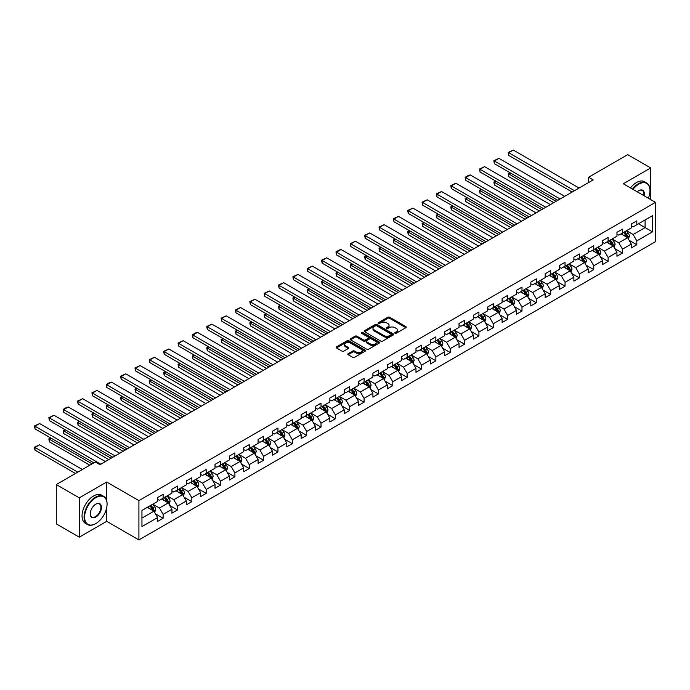 <?xml version="1.0" encoding="UTF-8"?>
<svg xmlns="http://www.w3.org/2000/svg" width="690" height="690" viewBox="0 0 690 690"><rect width="100%" height="100%" fill="white"/><g stroke="black" fill="none" stroke-linecap="round" stroke-linejoin="round"><path stroke-width="1.03" d="M395.025 333.227A0.897 0.517 0 0 0 396.284 333.227L405.884 327.69A1.276 0.742 0 0 0 406.255 327.163A1.276 0.742 0 0 0 405.884 326.646L389.626 317.253A1.276 0.742 0 0 0 387.823 317.253L378.224 322.799A0.897 0.517 0 0 0 379.491 323.524L380.733 322.808A4.088 2.363 0 0 1 386.512 322.808L387.866 323.593A4.088 2.363 0 0 1 389.065 325.257A4.088 2.363 0 0 1 387.866 326.931L386.624 327.647A0.897 0.517 0 0 0 387.892 328.38L389.134 327.664A4.088 2.363 0 0 1 394.913 327.664L396.267 328.44A4.088 2.363 0 0 1 397.466 330.113A4.088 2.363 0 0 1 396.267 331.778L395.025 332.494A0.897 0.517 0 0 0 395.025 333.227L395.025 332.494M348.165 353.651A1.276 0.742 0 0 0 347.795 354.177A1.276 0.742 0 0 0 348.165 354.695L352.728 357.334A1.276 0.742 0 0 0 354.539 357.334L365.191 351.176A1.276 0.742 0 0 0 365.571 350.658A1.276 0.742 0 0 0 365.191 350.132L348.933 340.748A1.276 0.742 0 0 0 347.13 340.748L336.47 346.906A1.276 0.742 0 0 0 336.099 347.424A1.276 0.742 0 0 0 336.47 347.941L341.981 351.124A1.276 0.742 0 0 0 343.793 351.124L348.346 348.493A1.276 0.742 0 0 0 348.726 347.967A1.276 0.742 0 0 0 348.346 347.45L345.621 345.871A3.416 1.975 0 0 1 344.62 344.474A3.416 1.975 0 0 1 346.725 342.654A3.416 1.975 0 0 1 350.451 343.085L361.155 349.261A3.416 1.975 0 0 1 362.155 350.658A3.416 1.975 0 0 1 360.042 352.478A3.416 1.975 0 0 1 356.325 352.055L354.539 351.02A1.276 0.742 0 0 0 352.728 351.02L348.165 353.651L348.165 354.695M106.709 482.017L79.281 497.852L56.278 484.57L56.278 523.883L79.281 537.165L106.709 521.33L138.914 539.925L138.914 500.612L106.709 482.017L106.709 500.681M650.713 199.6L650.713 167.937L623.294 183.764L655.5 202.36L138.914 500.612M650.713 167.937L627.71 154.655L588.605 177.235L588.605 182.548M56.278 484.57L95.384 461.99L99.99 464.646L593.202 179.892L588.605 177.235M380.82 341.11A1.276 0.742 0 0 0 382.631 341.11L393.283 334.961A1.276 0.742 0 0 0 393.662 334.443A1.276 0.742 0 0 0 393.283 333.917L377.025 324.533A1.276 0.742 0 0 0 375.222 324.533L364.562 330.683A1.276 0.742 0 0 0 364.191 331.209A1.276 0.742 0 0 0 364.562 331.726L380.82 341.11M361.802 333.417A0.897 0.517 0 0 1 362.707 333.546L379.224 343.077L368.581 349.226A1.276 0.742 0 0 1 366.778 349.226L350.52 339.834L355.083 337.22L355.083 336.159L350.52 338.79A1.276 0.742 0 0 0 350.14 339.316A1.276 0.742 0 0 0 350.52 339.834L350.52 338.79M355.083 337.22A1.276 0.742 0 0 1 356.885 337.22L356.885 336.159A1.276 0.742 0 0 0 355.083 336.159M356.885 336.159L363.475 339.963A1.276 0.742 0 0 0 365.286 339.963L368.313 338.221A1.276 0.742 0 0 0 368.684 337.695A1.276 0.742 0 0 0 368.313 337.177L361.448 333.21A0.897 0.517 0 0 1 362.707 332.485L379.241 342.024A1.276 0.742 0 0 1 379.612 342.551A1.276 0.742 0 0 1 379.241 343.068L379.241 342.024M138.914 539.925L655.5 241.673L655.5 202.36M155.431 513.817L163.116 518.25L163.116 514.369L171.948 509.272L171.948 513.153L177.468 509.962L177.468 506.081L186.3 500.983L186.3 504.864L191.82 501.673L191.82 497.792L200.661 492.695L200.661 496.576L206.181 493.385L206.181 489.512L215.013 484.406L215.013 488.287L220.533 485.096L220.533 481.223L229.365 476.117L229.365 479.999L234.885 476.807L234.885 472.935L243.717 467.829L243.717 471.71L249.245 468.527L249.245 464.646L258.077 459.549L258.077 463.421L263.597 460.239L263.597 456.357L272.429 451.26L272.429 455.133L277.949 451.95L277.949 448.069L286.781 442.971L286.781 446.844L292.31 443.661L292.31 439.78L301.142 434.683L301.142 438.564L306.662 435.373L306.662 431.491L315.494 426.394L315.494 430.275L321.014 427.084L321.014 423.203L329.846 418.106L329.846 421.987L335.375 418.796L335.375 414.923L344.207 409.817L344.207 413.698L349.727 410.507L349.727 406.634L358.559 401.528L358.559 405.41L364.079 402.218L364.079 398.346L372.911 393.24L372.911 397.121L378.43 393.938L378.43 390.057L387.271 384.96L387.271 388.832L392.791 385.65L392.791 381.768L401.623 376.671L401.623 380.544L407.143 377.361L407.143 373.48L415.975 368.382L415.975 372.255L421.495 369.072L421.495 365.191L430.336 360.094L430.336 363.975L435.856 360.784L435.856 356.903L444.688 351.805L444.688 355.686L450.208 352.495L450.208 348.614L459.04 343.517L459.04 347.398L464.56 344.207L464.56 340.334L473.4 335.228L473.4 339.109L478.92 335.918L478.92 332.045L487.752 326.939L487.752 330.821L493.272 327.629L493.272 323.757L502.104 318.651L502.104 322.532L507.624 319.349L507.624 315.468L516.465 310.371L516.465 314.243L521.985 311.061L521.985 307.179L530.817 302.082L530.817 305.955L536.337 302.772L536.337 298.891L545.169 293.793L545.169 297.666L550.689 294.483L550.689 290.602L559.53 285.505L559.53 289.386L565.05 286.195L565.05 282.314L573.882 277.216L573.882 281.097L579.402 277.906L579.402 274.025L588.234 268.928L588.234 272.809L593.754 269.618L593.754 265.745L602.586 260.639L602.586 264.52L608.114 261.329L608.114 257.456L616.946 252.35L616.946 256.231L622.466 253.04L622.466 249.168L631.298 244.07L631.298 247.943L636.818 244.76L636.818 240.879L652.464 231.849L652.464 215.694L645.098 219.946L645.098 227.597L652.464 231.849M163.116 518.25L157.596 521.433L157.596 517.56L141.95 526.591L141.95 510.436L157.596 501.406L157.596 497.533L163.116 494.342L163.116 498.223L171.948 493.117L171.948 489.245L177.468 486.053L177.468 489.935L186.3 484.829L186.3 480.956L191.82 477.765L191.82 481.646L200.661 476.548L200.661 472.667L206.181 469.476L206.181 473.357L215.013 468.26L215.013 464.379L220.533 461.187L220.533 465.069L229.365 459.971L229.365 456.09L234.885 452.907L234.885 456.78L243.717 451.683L243.717 447.801L249.245 444.619L249.245 448.491L258.077 443.394L258.077 439.513L263.597 436.33L263.597 440.203L272.429 435.105L272.429 431.233L277.949 428.041L277.949 431.923L286.781 426.817L286.781 422.944L292.31 419.753L292.31 423.634L301.142 418.528L301.142 414.656L306.662 411.464L306.662 415.346L315.494 410.24L315.494 406.367L321.014 403.176L321.014 407.057L329.846 401.96L329.846 398.078L335.375 394.887L335.375 398.768L344.207 393.671L344.207 389.79L349.727 386.607L349.727 390.48L358.559 385.382L358.559 381.501L364.079 378.318L364.079 382.191L372.911 377.094L372.911 373.212L378.43 370.03L378.43 373.902L387.271 368.805L387.271 364.924L392.791 361.741L392.791 365.614L401.623 360.516L401.623 356.644L407.143 353.453L407.143 357.334L415.975 352.228L415.975 348.355L421.495 345.164L421.495 349.045L430.336 343.939L430.336 340.067L435.856 336.875L435.856 340.757L444.688 335.659L444.688 331.778L450.208 328.587L450.208 332.468L459.04 327.37L459.04 323.489L464.56 320.298L464.56 324.179L473.4 319.082L473.4 315.201L478.92 312.018L478.92 315.891L487.752 310.793L487.752 306.912L493.272 303.729L493.272 307.602L502.104 302.505L502.104 298.623L507.624 295.441L507.624 299.313L516.465 294.216L516.465 290.335L521.985 287.152L521.985 291.033L530.817 285.927L530.817 282.055L536.337 278.863L536.337 282.745L545.169 277.639L545.169 273.766L550.689 270.575L550.689 274.456L559.53 269.35L559.53 265.478L565.05 262.286L565.05 266.168L573.882 261.07L573.882 257.189L579.402 253.998L579.402 257.879L588.234 252.781L588.234 248.9L593.754 245.709L593.754 249.59L602.586 244.493L602.586 240.612L608.114 237.429L608.114 241.302L616.946 236.204L616.946 232.323L622.466 229.14L622.466 233.013L631.298 227.916L631.298 224.034L636.818 220.852L636.818 224.724L652.464 215.694M161.641 499.068L168.265 502.898L159.433 507.995L152.809 504.174M157.596 499.284L159.433 500.345L163.116 498.223M159.433 507.995L163.116 514.369M168.265 502.898L171.948 509.272M175.993 490.78L182.617 494.609L173.785 499.707L167.161 495.886M171.948 490.995L173.785 492.056L177.468 489.935M173.785 499.707L177.468 506.081M182.617 494.609L186.3 500.983M190.354 482.491L196.978 486.321L188.146 491.418L181.513 487.597M186.3 482.707L188.146 483.768L191.82 481.646M188.146 491.418L191.82 497.792M196.978 486.321L200.661 492.695M204.706 474.211L211.33 478.032L202.498 483.129L195.874 479.309M200.661 474.418L202.498 475.479L206.181 473.357M202.498 483.129L206.181 489.512M211.33 478.032L215.013 484.406M219.058 465.923L225.682 469.743L216.85 474.849L210.226 471.02M215.013 466.13L216.85 467.199L220.533 465.069M216.85 474.849L220.533 481.223M225.682 469.743L229.365 476.117M233.418 457.634L240.042 461.455L231.21 466.561L224.578 462.731M229.365 457.841L231.21 458.91L234.885 456.78M231.21 466.561L234.885 472.935M240.042 461.455L243.717 467.829M247.77 449.345L254.394 453.166L245.562 458.272L238.938 454.443M243.717 449.561L245.562 450.622L249.245 448.491M245.562 458.272L249.245 464.646M254.394 453.166L258.077 459.549M262.122 441.057L268.746 444.886L259.914 449.984L253.29 446.154M258.077 441.272L259.914 442.333L263.597 440.203M259.914 449.984L263.597 456.357M268.746 444.886L272.429 451.26M276.483 432.768L283.107 436.598L274.266 441.695L267.642 437.865M272.429 432.984L274.266 434.045L277.949 431.923M274.266 441.695L277.949 448.069M283.107 436.598L286.781 442.971M290.835 424.479L297.459 428.309L288.627 433.406L282.003 429.585M286.781 424.695L288.627 425.756L292.31 423.634M288.627 433.406L292.31 439.78M297.459 428.309L301.142 434.683M305.187 416.191L311.811 420.02L302.979 425.118L296.355 421.297M301.142 416.406L302.979 417.467L306.662 415.346M302.979 425.118L306.662 431.491M311.811 420.02L315.494 426.394M319.539 407.902L326.172 411.732L317.331 416.829L310.707 413.008M315.494 408.118L317.331 409.179L321.014 407.057M317.331 416.829L321.014 423.203M326.172 411.732L329.846 418.106M333.9 399.622L340.524 403.443L331.692 408.54L325.068 404.72M329.846 399.829L331.692 400.89L335.375 398.768M331.692 408.54L335.375 414.923M340.524 403.443L344.207 409.817M348.252 391.334L354.876 395.154L346.044 400.26L339.42 396.431M344.207 391.541L346.044 392.61L349.727 390.48M346.044 400.26L349.727 406.634M354.876 395.154L358.559 401.528M362.604 383.045L369.236 386.866L360.396 391.972L353.772 388.142M358.559 383.252L360.396 384.321L364.079 382.191M360.396 391.972L364.079 398.346M369.236 386.866L372.911 393.24M376.964 374.756L383.588 378.577L374.756 383.683L368.132 379.854M372.911 374.972L374.756 376.033L378.43 373.902M374.756 383.683L378.43 390.057M383.588 378.577L387.271 384.96M391.316 366.468L397.94 370.297L389.108 375.395L382.484 371.565M387.271 366.683L389.108 367.744L392.791 365.614M389.108 375.395L392.791 381.768M397.94 370.297L401.623 376.671M405.668 358.179L412.301 362.009L403.46 367.106L396.836 363.276M401.623 358.395L403.46 359.456L407.143 357.334M403.46 367.106L407.143 373.48M412.301 362.009L415.975 368.382M420.029 349.89L426.653 353.72L417.821 358.817L411.197 354.996M415.975 350.106L417.821 351.167L421.495 349.045M417.821 358.817L421.495 365.191M426.653 353.72L430.336 360.094M434.381 341.602L441.005 345.431L432.173 350.529L425.549 346.708M430.336 341.817L432.173 342.878L435.856 340.757M432.173 350.529L435.856 356.903M441.005 345.431L444.688 351.805M448.733 333.322L455.366 337.143L446.525 342.24L439.901 338.419M444.688 333.529L446.525 334.59L450.208 332.468M446.525 342.24L450.208 348.614M455.366 337.143L459.04 343.517M463.094 325.033L469.718 328.854L460.886 333.951L454.253 330.13M459.04 325.24L460.886 326.301L464.56 324.179M460.886 333.951L464.56 340.334M469.718 328.854L473.4 335.228M477.445 316.745L484.07 320.565L475.238 325.671L468.614 321.842M473.4 316.952L475.238 318.021L478.92 315.891M475.238 325.671L478.92 332.045M484.07 320.565L487.752 326.939M491.798 308.456L498.422 312.277L489.589 317.383L482.966 313.553M487.752 308.663L489.589 309.732L493.272 307.602M489.589 317.383L493.272 323.757M498.422 312.277L502.104 318.651M506.158 300.167L512.782 303.988L503.95 309.094L497.318 305.265M502.104 300.383L503.95 301.444L507.624 299.313M503.95 309.094L507.624 315.468M512.782 303.988L516.465 310.371M520.51 291.879L527.134 295.708L518.302 300.805L511.678 296.976M516.465 292.094L518.302 293.155L521.985 291.033M518.302 300.805L521.985 307.179M527.134 295.708L530.817 302.082M534.862 283.59L541.486 287.42L532.654 292.517L526.03 288.696M530.817 283.806L532.654 284.866L536.337 282.745M532.654 292.517L536.337 298.891M541.486 287.42L545.169 293.793M549.223 275.301L555.847 279.131L547.015 284.228L540.382 280.407M545.169 275.517L547.015 276.578L550.689 274.456M547.015 284.228L550.689 290.602M555.847 279.131L559.53 285.505M563.575 267.013L570.199 270.842L561.367 275.94L554.743 272.119M559.53 267.228L561.367 268.289L565.05 266.168M561.367 275.94L565.05 282.314M570.199 270.842L573.882 277.216M577.927 258.733L584.551 262.554L575.719 267.651L569.095 263.83M573.882 258.94L575.719 260.001L579.402 257.879M575.719 267.651L579.402 274.025M584.551 262.554L588.234 268.928M592.287 250.444L598.911 254.265L590.079 259.362L583.447 255.541M588.234 250.651L590.079 251.712L593.754 249.59M590.079 259.362L593.754 265.745M598.911 254.265L602.586 260.639M606.639 242.156L613.263 245.976L604.431 251.082L597.807 247.253M602.586 242.363L604.431 243.432L608.114 241.302M604.431 251.082L608.114 257.456M613.263 245.976L616.946 252.35M620.991 233.867L627.615 237.688L618.783 242.794L612.159 238.964M616.946 234.082L618.783 235.143L622.466 233.013M618.783 242.794L622.466 249.168M627.615 237.688L631.298 244.07M638.474 223.776L645.098 227.597L633.144 234.505L626.511 230.676M631.298 225.794L633.144 226.855L636.818 224.724M633.144 234.505L636.818 240.879M79.281 497.852L79.281 537.165M141.95 518.087L153.913 511.186L147.289 507.357M153.913 511.186L157.596 517.56M629.133 240.318L636.818 244.76M614.781 248.607L622.466 253.04M600.429 256.896L608.114 261.329M586.069 265.184L593.754 269.618M571.717 273.473L579.402 277.906M557.365 281.762L565.05 286.195M543.004 290.05L550.689 294.483M528.652 298.33L536.337 302.772M514.3 306.619L521.985 311.061M499.948 314.907L507.624 319.349M485.588 323.196L493.272 327.629M471.236 331.485L478.92 335.918M456.884 339.773L464.56 344.207M442.523 348.062L450.208 352.495M428.171 356.351L435.856 360.784M413.819 364.639L421.495 369.072M399.458 372.919L407.143 377.361M385.106 381.208L392.791 385.65M370.754 389.496L378.43 393.938M356.394 397.785L364.079 402.218M342.042 406.074L349.727 410.507M327.69 414.362L335.375 418.796M313.329 422.651L321.014 427.084M298.977 430.94L306.662 435.373M284.625 439.228L292.31 443.661M270.264 447.508L277.949 451.95M255.912 455.797L263.597 460.239M241.56 464.085L249.245 468.527M227.2 472.374L234.885 476.807M212.848 480.663L220.533 485.096M198.496 488.951L206.181 493.385M184.135 497.24L191.82 501.673M169.783 505.529L177.468 509.962M106.709 521.33L106.709 507.624M395.379 333.356L396.267 332.839A4.088 2.363 0 0 0 397.466 331.174L397.466 330.113M389.065 325.257L389.065 326.327A4.088 2.363 0 0 1 387.866 327.991L386.978 328.5M405.867 327.698L389.626 318.323A1.276 0.742 0 0 0 387.823 318.323L378.577 323.653M393.265 334.969L377.025 325.594A1.276 0.742 0 0 0 375.222 325.594L364.579 331.735L364.562 330.683M391.023 334.805A0.897 0.517 0 0 0 391.023 334.072L376.757 325.835A0.897 0.517 0 0 0 375.489 325.835L374.178 326.594A4.088 2.363 0 0 0 372.988 328.259A4.088 2.363 0 0 0 374.178 329.932L383.933 335.564A4.088 2.363 0 0 0 389.721 335.564L391.023 334.805L391.023 335.866A0.897 0.517 0 0 0 391.29 335.504L391.29 334.443M372.988 328.259L372.988 329.32A4.088 2.363 0 0 0 374.178 330.993L374.178 329.932M391.023 335.866L389.721 336.625A4.088 2.363 0 0 1 383.933 336.625L374.178 330.993M356.885 337.22L363.475 341.032A1.276 0.742 0 0 0 365.286 341.032L368.313 339.282A1.276 0.742 0 0 0 368.684 338.764L368.684 337.695M370.323 343.913A3.416 1.975 0 0 0 374.04 344.345A3.416 1.975 0 0 0 376.154 342.525A3.416 1.975 0 0 0 375.153 341.127L371.384 338.945A1.276 0.742 0 0 0 369.573 338.945L366.554 340.696A1.276 0.742 0 0 0 366.174 341.214A1.276 0.742 0 0 0 366.554 341.74L370.323 343.913L370.323 344.983A3.416 1.975 0 0 0 374.04 345.405A3.416 1.975 0 0 0 376.154 343.586L376.154 342.525M366.174 341.214L366.174 342.283A1.276 0.742 0 0 0 366.554 342.801L366.554 341.74M370.323 344.983L366.554 342.801M362.155 350.658L362.155 351.719A3.416 1.975 0 0 1 360.042 353.539A3.416 1.975 0 0 1 356.325 353.116L354.539 352.081A1.276 0.742 0 0 0 352.728 352.081L348.183 354.712M344.62 344.474L344.62 345.543A3.416 1.975 0 0 0 345.621 346.932L345.621 345.871M348.329 348.502L345.621 346.932M365.191 350.132L365.191 351.176L348.933 341.809A1.276 0.742 0 0 0 347.13 341.809L336.487 347.958M628.349 238.947L629.444 236.196A3.45 1.992 -120 0 0 628.34 233.255L626.442 230.719M623.13 235.1L621.837 233.375M556.071 201.325L508.711 173.984L508.711 176.64L553.777 202.653M623.587 232.366L625.485 234.902A3.45 1.992 60 0 1 626.477 236.981L627.581 236.342A3.45 1.992 -120 0 0 626.589 234.264L624.692 231.728M623.829 232.228L625.934 235.04A1.76 1.018 60 0 1 626.253 235.575L627.581 236.342M510.462 172.974L508.711 173.984L508.211 173.69L509.953 172.681M508.711 176.64L508.211 173.69M574.477 190.699L508.711 152.732L508.711 155.388L572.174 192.027M579.082 188.042L513.317 150.075L508.711 152.732L508.211 152.438L513.317 150.075M508.711 155.388L508.211 152.438M648.384 198.254A15.879 9.168 120 0 0 649.98 190.673A15.879 9.168 120 0 0 638.75 184.196A15.879 9.168 120 0 0 632.989 189.362M632.506 189.086A16.267 9.393 -60 0 1 638.474 183.713A16.267 9.393 -60 0 1 646.608 182.91A16.267 9.393 -60 0 1 649.98 190.354A16.267 9.393 -60 0 1 649.98 190.518M637.215 191.803A7.935 4.58 -60 0 1 638.75 190.673L638.75 190.673A7.935 4.58 -60 0 1 644.15 195.813M630.488 187.922A16.267 9.393 -60 0 1 636.456 182.548A16.267 9.393 -60 0 1 644.589 181.737L646.608 182.91M643.649 195.52A7.547 4.356 120 0 0 642.252 190.457A7.547 4.356 120 0 0 638.612 190.759M95.574 523.719L95.85 523.563A15.879 9.168 120 0 0 107.071 504.114A15.879 9.168 120 0 0 95.85 497.637A15.879 9.168 120 0 0 84.62 517.077A15.879 9.168 120 0 0 95.85 523.563L95.574 523.719A16.267 9.393 -60 0 1 87.44 524.529A16.267 9.393 -60 0 1 84.948 511.488A16.267 9.393 -60 0 1 95.574 497.154A16.267 9.393 -60 0 1 103.707 496.352A16.267 9.393 -60 0 1 107.071 503.795A16.267 9.393 -60 0 1 107.071 503.959M95.85 517.077A7.935 4.58 -60 0 1 90.235 513.843A7.935 4.58 -60 0 1 95.85 504.114L95.85 504.114A7.935 4.58 -60 0 1 101.465 507.357A7.935 4.58 -60 0 1 95.85 517.077M90.235 513.679A7.547 4.356 120 0 0 91.796 516.974A7.547 4.356 120 0 0 95.574 516.603A7.547 4.356 120 0 0 100.507 509.953A7.547 4.356 120 0 0 99.343 503.907A7.547 4.356 120 0 0 95.712 504.2M87.44 524.529L85.413 523.356A16.267 9.393 -60 0 1 82.921 510.324A16.267 9.393 -60 0 1 93.547 495.989A16.267 9.393 -60 0 1 101.68 495.187L103.707 496.352M613.988 247.236L615.083 244.484A3.45 1.992 -120 0 0 613.988 241.543L612.082 239.007M608.778 243.389L607.485 241.664M541.719 209.613L494.359 182.272L494.359 184.929L539.416 210.942M609.236 240.655L611.133 243.19A3.45 1.992 60 0 1 612.116 245.261L613.22 244.631A3.45 1.992 -120 0 0 612.237 242.552L610.34 240.016M609.477 240.517L611.582 243.329A1.76 1.018 60 0 1 611.901 243.863L613.22 244.631M496.11 181.263L494.359 182.272L493.85 181.979L495.601 180.97M494.359 184.929L493.85 181.979M599.636 255.524L600.731 252.764A3.45 1.992 -120 0 0 599.627 249.832L597.73 247.296M594.418 251.678L593.133 249.953M527.367 217.902L480.007 190.561L480.007 193.217L525.064 219.23M594.875 248.943L596.781 251.479A3.45 1.992 60 0 1 597.764 253.549L598.868 252.911A3.45 1.992 -120 0 0 597.885 250.841L595.979 248.305M595.116 248.805L597.23 251.617A1.76 1.018 60 0 1 597.549 252.152L598.868 252.911M481.749 189.552L480.007 190.561L479.498 190.268L481.249 189.258M480.007 193.217L479.498 190.268M560.125 198.987L494.359 161.02L494.359 163.677L557.822 200.316M564.722 196.331L498.956 158.364L494.359 161.02L493.85 160.727L498.956 158.364M494.359 163.677L493.85 160.727M545.773 207.276L480.007 169.309L480.007 171.965L543.47 208.604M550.37 204.62L484.604 166.652L480.007 169.309L479.498 169.016L484.604 166.652M480.007 171.965L479.498 169.016M585.284 263.813L586.379 261.053A3.45 1.992 -120 0 0 585.275 258.12L583.378 255.585M580.066 259.966L578.772 258.241M513.006 226.191L465.647 198.849L465.647 201.506L510.712 227.519M580.523 257.232L582.42 259.768A3.45 1.992 60 0 1 583.412 261.838L584.516 261.2A3.45 1.992 -120 0 0 583.524 259.13L581.627 256.594M580.764 257.094L582.869 259.906A1.76 1.018 60 0 1 583.188 260.44L584.516 261.2M467.397 197.832L465.647 198.849L465.146 198.556L466.889 197.547M465.647 201.506L465.146 198.556M570.923 272.102L572.019 269.341A3.45 1.992 -120 0 0 570.923 266.409L569.017 263.873M565.714 268.246L564.42 266.53M498.654 234.479L451.295 207.129L451.295 209.786L496.352 235.808M566.171 265.521L568.068 268.056A3.45 1.992 60 0 1 569.052 270.126L570.156 269.488A3.45 1.992 -120 0 0 569.172 267.418L567.275 264.882M566.412 265.383L568.517 268.194A1.76 1.018 60 0 1 568.836 268.729L570.156 269.488M453.045 206.12L450.786 206.845L452.536 205.827M451.295 209.786L450.786 206.845M556.571 280.39L557.667 277.63A3.45 1.992 -120 0 0 556.563 274.698L554.665 272.162M551.353 276.535L550.068 274.818M484.302 242.768L436.943 215.418L436.943 218.075L482 244.096M551.81 273.809L553.716 276.345A3.45 1.992 60 0 1 554.7 278.415L555.804 277.777A3.45 1.992 -120 0 0 554.82 275.707L552.914 273.171M552.052 273.671L554.165 276.483A1.76 1.018 60 0 1 554.484 277.009L555.804 277.777M438.685 214.409L436.943 215.418L436.434 215.125L438.185 214.116M436.943 218.075L436.434 215.125M531.412 215.565L465.647 177.597L465.647 180.254L529.109 216.893M536.018 212.908L470.252 174.941L465.647 177.597L465.146 177.304L468.363 175.441L470.252 174.941M465.647 180.254L465.146 177.304M517.06 223.853L451.295 185.886L451.295 188.543L514.757 225.181M521.657 221.197L455.892 183.23L451.295 185.886L450.786 185.593L455.892 183.23M451.295 188.543L450.786 185.593M502.708 232.142L436.943 194.166L436.943 196.822L500.405 233.47M507.305 229.485L441.54 191.51L436.943 194.166L436.434 193.881L441.54 191.51M436.943 196.822L436.434 193.881M542.219 288.679L543.315 285.919A3.45 1.992 -120 0 0 542.211 282.986L540.313 280.451M537.001 284.823L535.707 283.107M469.942 251.048L422.582 223.707L422.582 226.363L467.648 252.376M537.458 282.098L539.356 284.625A3.45 1.992 60 0 1 540.348 286.704L541.452 286.065A3.45 1.992 -120 0 0 540.46 283.995L538.562 281.46M537.7 281.951L539.804 284.772A1.76 1.018 60 0 1 540.123 285.298L541.452 286.065M424.333 222.697L422.582 223.707L422.082 223.413L423.824 222.404M422.582 226.363L422.082 223.413M488.348 240.43L422.582 202.455L422.582 205.111L486.053 241.759M492.953 237.774L427.188 199.798L422.582 202.455L422.082 202.161L427.188 199.798M422.582 205.111L422.082 202.161M527.859 296.967L528.954 294.207A3.45 1.992 -120 0 0 527.859 291.266L525.961 288.731M522.649 293.112L521.355 291.387M455.59 259.337L408.23 231.995L408.23 234.652L453.287 260.665M523.106 290.378L525.004 292.914A3.45 1.992 60 0 1 525.987 294.992L527.091 294.354A3.45 1.992 -120 0 0 526.108 292.275L524.21 289.74M523.348 290.24L525.452 293.052A1.76 1.018 60 0 1 525.771 293.586L527.091 294.354M409.981 230.986L408.23 231.995L407.721 231.702L409.472 230.693M408.23 234.652L407.721 231.702M473.995 248.711L408.23 210.743L408.23 213.4L471.693 250.039M478.593 246.054L412.827 208.087L408.23 210.743L407.721 210.45L412.827 208.087M408.23 213.4L407.721 210.45M513.507 305.247L514.602 302.496A3.45 1.992 -120 0 0 513.498 299.555L511.601 297.019M508.289 301.401L507.003 299.676M441.238 267.625L393.878 240.284L393.878 242.94L438.935 268.953M508.746 298.666L510.652 301.202A3.45 1.992 60 0 1 511.635 303.281L512.739 302.643A3.45 1.992 -120 0 0 511.756 300.564L509.858 298.028M508.987 298.529L511.1 301.34A1.76 1.018 60 0 1 511.419 301.875L512.739 302.643M395.62 239.275L393.878 240.284L393.369 239.991L395.12 238.982M393.878 242.94L393.369 239.991M459.643 256.999L393.878 219.032L393.878 221.688L457.341 258.327M464.241 254.343L398.475 216.375L393.878 219.032L393.369 218.739L398.475 216.375M393.878 221.688L393.369 218.739M499.155 313.536L500.25 310.785A3.45 1.992 -120 0 0 499.146 307.844L497.249 305.308M493.936 309.689L492.643 307.964M426.886 275.914L379.517 248.572L379.517 251.229L424.583 277.242M494.394 306.955L496.291 309.491A3.45 1.992 60 0 1 497.283 311.57L498.387 310.931A3.45 1.992 -120 0 0 497.395 308.853L495.498 306.317M494.635 306.817L496.74 309.629A1.76 1.018 60 0 1 497.059 310.164L498.387 310.931M381.268 247.563L379.517 248.572L379.017 248.279L380.759 247.27M379.517 251.229L379.017 248.279M445.283 265.288L379.517 227.321L379.517 229.977L442.989 266.616M449.889 262.631L384.123 224.664L379.517 227.321L379.017 227.027L384.123 224.664M379.517 229.977L379.017 227.027M484.794 321.825L485.889 319.073A3.45 1.992 -120 0 0 484.794 316.132L482.897 313.596M479.584 317.978L478.291 316.253M412.525 284.202L365.165 256.861L365.165 259.518L410.222 285.531M480.042 315.244L481.939 317.78A3.45 1.992 60 0 1 482.922 319.849L484.035 319.22A3.45 1.992 -120 0 0 483.043 317.141L481.146 314.606M480.283 315.106L482.388 317.918A1.76 1.018 60 0 1 482.707 318.452L484.035 319.22M366.916 255.852L365.165 256.861L364.656 256.568L366.407 255.559M365.165 259.518L364.656 256.568M430.931 273.576L365.165 235.609L365.165 238.266L428.628 274.905M435.528 270.92L369.762 232.953L365.165 235.609L364.656 235.316L369.762 232.953M365.165 238.266L364.656 235.316M470.442 330.113L471.537 327.353A3.45 1.992 -120 0 0 470.433 324.421L468.536 321.885M465.224 326.267L463.939 324.541M398.173 292.491L350.813 265.15L350.813 267.806L395.87 293.819M465.69 323.532L467.587 326.068A3.45 1.992 60 0 1 468.57 328.138L469.674 327.5A3.45 1.992 -120 0 0 468.691 325.43L466.794 322.894M465.923 323.394L468.036 326.206A1.76 1.018 60 0 1 468.355 326.741L469.674 327.5M352.555 264.141L350.813 265.15L350.304 264.856L352.055 263.847M350.813 267.806L350.304 264.856M416.579 281.865L350.813 243.898L350.813 246.554L414.276 283.193M421.176 279.209L355.41 241.241L350.813 243.898L350.304 243.605L355.41 241.241M350.813 246.554L350.304 243.605M456.09 338.402L457.185 335.642A3.45 1.992 -120 0 0 456.081 332.709L454.184 330.174M450.872 334.555L449.578 332.83M383.821 300.78L336.453 273.438L336.453 276.086L381.518 302.108M451.329 331.821L453.227 334.357A3.45 1.992 60 0 1 454.218 336.427L455.322 335.788A3.45 1.992 -120 0 0 454.331 333.719L452.433 331.183M451.57 331.683L453.675 334.495A1.76 1.018 60 0 1 453.994 335.03L455.322 335.788M338.204 272.421L336.453 273.438L335.952 273.145L337.695 272.136M336.453 276.086L335.952 273.145M402.218 290.154L336.453 252.186L336.453 254.843L399.924 291.482M406.824 287.497L341.058 249.53L336.453 252.186L335.952 251.893L339.17 250.03L341.058 249.53M336.453 254.843L335.952 251.893M441.729 346.69L442.825 343.93A3.45 1.992 -120 0 0 441.729 340.998L439.832 338.462M436.52 342.835L435.226 341.119M369.461 309.068L322.101 281.718L322.101 284.375L367.166 310.397M436.977 340.11L438.875 342.645A3.45 1.992 60 0 1 439.866 344.715L440.97 344.077A3.45 1.992 -120 0 0 439.979 342.007L438.081 339.471M437.219 339.972L439.323 342.783A1.76 1.018 60 0 1 439.642 343.318L440.97 344.077M323.852 280.709L321.592 281.434L323.343 280.416M322.101 284.375L321.592 281.434M387.866 298.442L322.101 260.475L322.101 263.132L385.563 299.771M392.463 295.786L326.706 257.819L322.101 260.475L321.592 260.182L326.706 257.819M322.101 263.132L321.592 260.182M427.377 354.979L428.473 352.219A3.45 1.992 -120 0 0 427.369 349.287L425.471 346.751M422.159 351.124L420.874 349.407M355.109 317.357L307.749 290.007L307.749 292.663L352.806 318.685M422.625 348.398L424.523 350.934A3.45 1.992 60 0 1 425.506 353.004L426.61 352.366A3.45 1.992 -120 0 0 425.627 350.296L423.729 347.76M422.858 348.26L424.971 351.072A1.76 1.018 60 0 1 425.29 351.598L426.61 352.366M309.5 288.998L307.749 290.007L307.24 289.714L308.991 288.705M307.749 292.663L307.24 289.714M373.514 306.731L307.749 268.755L307.749 271.412L371.211 308.059M378.111 304.074L312.346 266.099L307.749 268.755L307.24 268.47L312.346 266.099M307.749 271.412L307.24 268.47M413.025 363.268L414.121 360.508A3.45 1.992 -120 0 0 413.017 357.567L411.119 355.04M407.807 359.412L406.522 357.696M340.757 325.637L293.388 298.296L293.388 300.952L338.454 326.965M408.264 356.678L410.162 359.214A3.45 1.992 60 0 1 411.154 361.293L412.258 360.654A3.45 1.992 -120 0 0 411.266 358.584L409.368 356.049M408.506 356.54L410.61 359.352A1.76 1.018 60 0 1 410.93 359.887L412.258 360.654M295.139 297.287L292.888 298.002L294.639 296.993M293.388 300.952L292.888 298.002M359.154 315.02L293.388 277.044L293.388 279.7L356.859 316.348M363.759 312.363L297.994 274.387L293.388 277.044L292.888 276.75L297.994 274.387M293.388 279.7L292.888 276.75M398.673 371.556L399.76 368.796A3.45 1.992 -120 0 0 398.665 365.855L396.767 363.32M393.455 367.701L392.162 365.976M326.396 333.926L279.036 306.584L279.036 309.241L324.102 335.254M393.912 364.967L395.81 367.503A3.45 1.992 60 0 1 396.802 369.581L397.906 368.943A3.45 1.992 -120 0 0 396.914 366.864L395.016 364.329M394.154 364.829L396.258 367.641A1.76 1.018 60 0 1 396.578 368.175L397.906 368.943M280.787 305.575L279.036 306.584L278.527 306.291L280.278 305.282M279.036 309.241L278.527 306.291M344.802 323.3L279.036 285.332L279.036 287.989L342.499 324.628M349.399 320.643L283.642 282.676L279.036 285.332L278.527 285.039L283.642 282.676M279.036 287.989L278.527 285.039M384.313 379.836L385.408 377.085A3.45 1.992 -120 0 0 384.313 374.144L382.407 371.608M379.095 375.99L377.81 374.265M312.044 342.214L264.684 314.873L264.684 317.529L309.741 343.542M379.56 373.255L381.458 375.791A3.45 1.992 60 0 1 382.441 377.87L383.545 377.232A3.45 1.992 -120 0 0 382.562 375.153L380.664 372.617M379.793 373.118L381.906 375.929A1.76 1.018 60 0 1 382.226 376.464L383.545 377.232M266.435 313.864L264.684 314.873L264.175 314.58L265.926 313.571M264.684 317.529L264.175 314.58M330.45 331.588L264.684 293.621L264.684 296.277L328.147 332.916M335.047 328.932L269.281 290.964L264.684 293.621L264.175 293.328L269.281 290.964M264.684 296.277L264.175 293.328M369.961 388.125L371.056 385.374A3.45 1.992 -120 0 0 369.952 382.433L368.055 379.897M364.743 384.278L363.457 382.553M297.692 350.503L250.323 323.162L250.323 325.818L295.389 351.831M365.2 381.544L367.097 384.08A3.45 1.992 60 0 1 368.089 386.159L369.193 385.52A3.45 1.992 -120 0 0 368.21 383.442L366.304 380.906M365.441 381.406L367.546 384.218A1.76 1.018 60 0 1 367.865 384.753L369.193 385.52M252.074 322.152L250.323 323.162L249.823 322.868L251.574 321.859M250.323 325.818L249.823 322.868M316.089 339.877L250.323 301.91L250.323 304.566L313.795 341.205M320.695 337.22L254.929 299.253L250.323 301.91L249.823 301.616L254.929 299.253M250.323 304.566L249.823 301.616M355.609 396.414L356.696 393.654A3.45 1.992 -120 0 0 355.6 390.721L353.703 388.185M350.391 392.567L349.097 390.842M283.331 358.791L235.971 331.45L235.971 334.107L281.037 360.12M350.848 389.833L352.745 392.369A3.45 1.992 60 0 1 353.737 394.439L354.841 393.809A3.45 1.992 -120 0 0 353.849 391.73L351.952 389.195M351.089 389.695L353.194 392.507A1.76 1.018 60 0 1 353.513 393.041L354.841 393.809M237.722 330.441L235.971 331.45L235.463 331.157L237.213 330.148M235.971 334.107L235.463 331.157M301.737 348.165L235.971 310.198L235.971 312.855L299.434 349.494M306.343 345.509L240.577 307.542L235.971 310.198L235.463 309.905L240.577 307.542M235.971 312.855L235.463 309.905M341.248 404.702L342.344 401.942A3.45 1.992 -120 0 0 341.248 399.01L339.342 396.474M336.039 400.856L334.745 399.131M268.979 367.08L221.619 339.739L221.619 342.395L266.676 368.408M336.496 398.121L338.393 400.657A3.45 1.992 60 0 1 339.377 402.727L340.481 402.089A3.45 1.992 -120 0 0 339.497 400.019L337.6 397.483M336.729 397.983L338.842 400.795A1.76 1.018 60 0 1 339.161 401.33L340.481 402.089M223.37 338.73L221.619 339.739L221.111 339.446L222.861 338.436M221.619 342.395L221.111 339.446M287.385 356.454L221.619 318.487L221.619 321.143L285.082 357.782M291.982 353.798L226.216 315.83L221.619 318.487L221.111 318.194L226.216 315.83M221.619 321.143L221.111 318.194M326.896 412.991L327.991 410.231A3.45 1.992 -120 0 0 326.887 407.298L324.99 404.763M321.678 409.144L320.393 407.419M254.627 375.369L207.267 348.019L207.267 350.675L252.324 376.697M322.135 406.41L324.041 408.946A3.45 1.992 60 0 1 325.024 411.016L326.129 410.378A3.45 1.992 -120 0 0 325.145 408.308L323.239 405.772M322.377 406.272L324.481 409.084A1.76 1.018 60 0 1 324.8 409.619L326.129 410.378M209.01 347.01L206.758 347.734L208.509 346.725M207.267 350.675L206.758 347.734M273.024 364.743L207.267 326.775L207.267 329.432L270.73 366.071M277.63 362.086L211.864 324.119L207.267 326.775L206.758 326.482L211.864 324.119M207.267 329.432L206.758 326.482M312.544 421.28L313.639 418.52A3.45 1.992 -120 0 0 312.536 415.587L310.638 413.051M307.326 417.424L306.032 415.708M240.267 383.657L192.907 356.307L192.907 358.964L237.972 384.986M307.783 414.699L309.681 417.234A3.45 1.992 60 0 1 310.673 419.304L311.777 418.666A3.45 1.992 -120 0 0 310.785 416.596L308.887 414.06M308.025 414.561L310.129 417.372A1.76 1.018 60 0 1 310.448 417.907L311.777 418.666M194.658 355.298L192.907 356.307L192.407 356.014L194.149 355.005M192.907 358.964L192.407 356.014M258.672 373.031L192.907 335.064L192.907 337.721L256.37 374.36M263.278 370.375L197.513 332.407L192.907 335.064L192.407 334.771L195.624 332.908L197.513 332.407M192.907 337.721L192.407 334.771M298.184 429.568L299.279 426.808A3.45 1.992 -120 0 0 298.184 423.876L296.277 421.34M292.974 425.713L291.68 423.996M225.915 391.946L178.555 364.596L178.555 367.253L223.612 393.274M293.431 422.987L295.329 425.523A3.45 1.992 60 0 1 296.312 427.593L297.416 426.955A3.45 1.992 -120 0 0 296.433 424.885L294.535 422.349M293.673 422.841L295.777 425.661A1.76 1.018 60 0 1 296.096 426.187L297.416 426.955M180.306 363.587L178.555 364.596L178.046 364.303L179.797 363.294M178.555 367.253L178.046 364.303M244.32 381.32L178.555 343.344L178.555 346.001L242.018 382.648M248.918 378.663L183.152 340.688L178.555 343.344L178.046 343.059L183.152 340.688M178.555 346.001L178.046 343.059M283.832 437.857L284.927 435.097A3.45 1.992 -120 0 0 283.823 432.156L281.925 429.629M278.613 434.001L277.328 432.276M211.563 400.226L164.203 372.885L164.203 375.541L209.26 401.554M279.071 431.267L280.977 433.803A3.45 1.992 60 0 1 281.96 435.882L283.064 435.243A3.45 1.992 -120 0 0 282.081 433.165L280.174 430.638M279.312 431.129L281.425 433.941A1.76 1.018 60 0 1 281.744 434.476L283.064 435.243M165.945 371.876L164.203 372.885L163.694 372.591L165.445 371.582M164.203 375.541L163.694 372.591M229.96 389.609L164.203 351.633L164.203 354.289L227.665 390.928M234.565 386.952L168.8 348.976L164.203 351.633L163.694 351.339L168.8 348.976M164.203 354.289L163.694 351.339M269.48 446.145L270.575 443.385A3.45 1.992 -120 0 0 269.471 440.444L267.573 437.909M264.261 442.29L262.968 440.565M197.202 408.514L149.842 381.173L149.842 383.83L194.908 409.843M264.719 439.556L266.616 442.092A3.45 1.992 60 0 1 267.608 444.17L268.712 443.532A3.45 1.992 -120 0 0 267.72 441.453L265.822 438.918M264.96 439.418L267.065 442.23A1.76 1.018 60 0 1 267.384 442.764L268.712 443.532M151.593 380.164L149.842 381.173L149.342 380.88L151.084 379.871M149.842 383.83L149.342 380.88M215.608 397.889L149.842 359.921L149.842 362.578L213.305 399.217M220.214 395.232L154.448 357.265L149.842 359.921L149.342 359.628L154.448 357.265M149.842 362.578L149.342 359.628M255.119 454.425L256.214 451.674A3.45 1.992 -120 0 0 255.119 448.733L253.213 446.197M249.909 450.579L248.616 448.854M182.85 416.803L135.49 389.462L135.49 392.118L180.547 418.131M250.367 447.845L252.264 450.38A3.45 1.992 60 0 1 253.247 452.459L254.351 451.821A3.45 1.992 -120 0 0 253.368 449.742L251.471 447.206M250.608 447.707L252.713 450.518A1.76 1.018 60 0 1 253.032 451.053L254.351 451.821M137.241 388.453L135.49 389.462L134.981 389.169L136.732 388.16M135.49 392.118L134.981 389.169M201.256 406.177L135.49 368.21L135.49 370.866L198.953 407.505M205.853 403.521L140.087 365.553L135.49 368.21L134.981 367.917L140.087 365.553M135.49 370.866L134.981 367.917M240.767 462.714L241.862 459.963A3.45 1.992 -120 0 0 240.758 457.022L238.861 454.486M235.549 458.867L234.264 457.142M168.498 425.092L121.138 397.751L121.138 400.407L166.195 426.42M236.006 456.133L237.912 458.669A3.45 1.992 60 0 1 238.895 460.748L239.999 460.109A3.45 1.992 -120 0 0 239.016 458.031L237.11 455.495M236.247 455.995L238.361 458.807A1.76 1.018 60 0 1 238.68 459.342L239.999 460.109M122.88 396.741L121.138 397.751L120.629 397.457L122.38 396.448M121.138 400.407L120.629 397.457M186.904 414.466L121.138 376.498L121.138 379.155L184.601 415.794M191.501 411.809L125.735 373.842L121.138 376.498L120.629 376.205L125.735 373.842M121.138 379.155L120.629 376.205M226.415 471.003L227.51 468.243A3.45 1.992 -120 0 0 226.406 465.31L224.509 462.774M221.197 467.156L219.903 465.431M154.137 433.38L106.778 406.039L106.778 408.696L151.843 434.709M221.654 464.422L223.551 466.957A3.45 1.992 60 0 1 224.543 469.027L225.647 468.398A3.45 1.992 -120 0 0 224.655 466.319L222.758 463.784M221.895 464.284L224 467.095A1.76 1.018 60 0 1 224.319 467.63L225.647 468.398M108.528 405.03L106.778 406.039L106.277 405.746L108.02 404.737M106.778 408.696L106.277 405.746M172.543 422.754L106.778 384.787L106.778 387.444L170.24 424.083M177.149 420.098L111.383 382.131L106.778 384.787L106.277 384.494L109.494 382.631L111.383 382.131M106.778 387.444L106.277 384.494M212.054 479.291L213.15 476.531A3.45 1.992 -120 0 0 212.054 473.599L210.148 471.063M206.845 475.445L205.551 473.72M139.785 441.669L92.425 414.328L92.425 416.984L137.483 442.997M207.302 472.71L209.199 475.246A3.45 1.992 60 0 1 210.183 477.316L211.287 476.678A3.45 1.992 -120 0 0 210.303 474.608L208.406 472.072M207.543 472.572L209.648 475.384A1.76 1.018 60 0 1 209.967 475.919L211.287 476.678M94.176 413.319L92.425 414.328L91.917 414.035L93.668 413.025M92.425 416.984L91.917 414.035M158.191 431.043L92.425 393.076L92.425 395.732L155.888 432.371M162.788 428.387L97.023 390.419L92.425 393.076L91.917 392.783L97.023 390.419M92.425 395.732L91.917 392.783M197.702 487.58L198.798 484.82A3.45 1.992 -120 0 0 197.694 481.887L195.796 479.352M192.484 483.725L191.199 482.008M125.433 449.958L78.073 422.608L78.073 425.264L123.13 451.286M192.941 480.999L194.847 483.535A3.45 1.992 60 0 1 195.831 485.605L196.935 484.966A3.45 1.992 -120 0 0 195.951 482.897L194.045 480.361M193.183 480.861L195.296 483.673A1.76 1.018 60 0 1 195.615 484.207L196.935 484.966M79.816 421.599L77.565 422.323L79.316 421.314M78.073 425.264L77.565 422.323M143.839 439.332L78.073 401.364L78.073 404.021L141.536 440.66M148.436 436.675L82.671 398.708L78.073 401.364L77.565 401.071L82.671 398.708M78.073 404.021L77.565 401.071M183.35 495.868L184.446 493.109A3.45 1.992 -120 0 0 183.342 490.176L181.444 487.64M178.132 492.013L176.838 490.297M111.073 458.246L63.713 430.896L63.713 433.553L108.779 459.575M178.589 489.288L180.487 491.823A3.45 1.992 60 0 1 181.479 493.893L182.583 493.255A3.45 1.992 -120 0 0 181.591 491.185L179.693 488.649M178.831 489.15L180.935 491.961A1.76 1.018 60 0 1 181.254 492.496L182.583 493.255M65.464 429.887L63.713 430.896L63.213 430.603L64.955 429.594M63.713 433.553L63.213 430.603M129.478 447.62L63.713 409.653L63.713 412.301L127.184 448.949M134.084 444.964L68.319 406.997L63.713 409.653L63.213 409.36L66.43 407.497L68.319 406.997M63.713 412.301L63.213 409.36M168.99 504.157L170.085 501.397A3.45 1.992 -120 0 0 168.99 498.465L167.092 495.929M163.78 500.302L162.486 498.585M92.124 463.878L49.361 439.185L49.361 441.841L89.821 465.207M164.237 497.576L166.135 500.103A3.45 1.992 60 0 1 167.118 502.182L168.222 501.544A3.45 1.992 -120 0 0 167.239 499.474L165.341 496.938M164.479 497.43L166.583 500.25A1.76 1.018 60 0 1 166.902 500.776L168.222 501.544M51.112 438.176L49.361 439.185L48.852 438.892L50.603 437.883M49.361 441.841L48.852 438.892M115.126 455.909L49.361 417.933L49.361 420.589L112.824 457.237M119.724 453.252L53.958 415.277L49.361 417.933L48.852 417.648L53.958 415.277M49.361 420.589L48.852 417.648M154.638 512.446L155.733 509.686A3.45 1.992 -120 0 0 154.629 506.745L152.732 504.209M77.763 472.158L35.009 447.474L39.606 444.817L82.369 469.502M149.42 508.59L148.134 506.865M35.009 450.13L34.5 448.241L34.5 447.18L35.009 447.474L35.009 450.13L75.469 473.487M149.877 505.856L151.783 508.392A3.45 1.992 60 0 1 152.766 510.471L153.87 509.832A3.45 1.992 -120 0 0 152.887 507.754L150.981 505.227M150.118 505.718L152.231 508.53A1.76 1.018 60 0 1 152.55 509.065L153.87 509.832M34.5 447.18L39.606 444.817M100.775 464.189L35.009 426.222L35.009 428.878L93.866 462.869M105.372 461.541L39.606 423.565L35.009 426.222L34.5 425.928L39.606 423.565M35.009 428.878L34.5 425.928M396.267 332.839L396.267 331.778M386.624 328.38L386.624 327.647M387.866 327.991L387.866 326.931M378.224 323.524L378.224 322.799M387.823 318.323L387.823 317.253M389.626 318.323L389.626 317.253M405.884 327.69L405.884 326.646M375.222 325.594L375.222 324.533M377.025 325.594L377.025 324.533M393.283 334.961L393.283 333.917M383.933 336.625L383.933 335.564M389.721 336.625L389.721 335.564M363.475 341.032L363.475 339.963M365.286 341.032L365.286 339.963M368.313 339.282L368.313 338.221M362.707 333.546L362.707 332.485M352.728 352.081L352.728 351.02M354.539 352.081L354.539 351.02M356.325 353.116L356.325 352.055M348.346 348.493L348.346 347.45M336.47 347.941L336.47 346.906M347.13 341.809L347.13 340.748M348.933 341.809L348.933 340.748M627.279 237.498L629.418 236.256M626.589 234.264L628.34 233.255M624.139 235.678L625.485 234.902M612.927 245.778L615.066 244.545M612.237 242.552L613.988 241.543M609.788 243.967L611.133 243.19M598.566 254.067L600.705 252.833M597.885 250.841L599.627 249.832M595.427 252.255L596.781 251.479M584.214 262.355L586.353 261.122M583.524 259.13L585.275 258.12M581.075 260.544L582.42 259.768M569.862 270.644L572.001 269.411M569.172 267.418L570.923 266.409M566.723 268.833L568.068 268.056M555.502 278.933L557.641 277.699M554.82 275.707L556.563 274.698M552.362 277.121L553.716 276.345M541.15 287.221L543.289 285.988M540.46 283.995L542.211 282.986M538.01 285.41L539.356 284.625M526.798 295.51L528.937 294.276M526.108 292.275L527.859 291.266M523.658 293.699L525.004 292.914M512.437 303.798L514.576 302.556M511.756 300.564L513.498 299.555M509.298 301.987L510.652 301.202M498.085 312.087L500.224 310.845M497.395 308.853L499.146 307.844M494.946 310.267L496.291 309.491M483.733 320.367L485.872 319.134M483.043 317.141L484.794 316.132M480.594 318.556L481.939 317.78M469.373 328.656L471.511 327.422M468.691 325.43L470.433 324.421M466.233 326.844L467.587 326.068M455.02 336.944L457.159 335.711M454.331 333.719L456.081 332.709M451.881 335.133L453.227 334.357M440.669 345.233L442.808 344M439.979 342.007L441.729 340.998M437.529 343.422L438.875 342.645M426.308 353.522L428.447 352.288M425.627 350.296L427.369 349.287M423.168 351.71L424.523 350.934M411.956 361.81L414.095 360.577M411.266 358.584L413.017 357.567M408.816 359.999L410.162 359.214M397.604 370.099L399.743 368.865M396.914 366.864L398.665 365.855M394.464 368.288L395.81 367.503M383.243 378.387L385.391 377.145M382.562 375.153L384.313 374.144M380.104 376.568L381.458 375.791M368.891 386.676L371.03 385.434M368.21 383.442L369.952 382.433M365.752 384.856L367.097 384.08M354.539 394.956L356.678 393.723M353.849 391.73L355.6 390.721M351.4 393.145L352.745 392.369M340.179 403.245L342.326 402.011M339.497 400.019L341.248 399.01M337.039 401.433L338.393 400.657M325.827 411.533L327.966 410.3M325.145 408.308L326.887 407.298M322.687 409.722L324.041 408.946M311.475 419.822L313.614 418.589M310.785 416.596L312.536 415.587M308.335 418.011L309.681 417.234M297.123 428.111L299.262 426.877M296.433 424.885L298.184 423.876M293.983 426.299L295.329 425.523M282.762 436.399L284.901 435.166M282.081 433.165L283.823 432.156M279.623 434.588L280.977 433.803M268.41 444.688L270.549 443.454M267.72 441.453L269.471 440.444M265.271 442.877L266.616 442.092M254.058 452.976L256.197 451.734M253.368 449.742L255.119 448.733M250.919 451.157L252.264 450.38M239.697 461.265L241.836 460.023M239.016 458.031L240.758 457.022M236.558 459.445L237.912 458.669M225.345 469.545L227.484 468.312M224.655 466.319L226.406 465.31M222.206 467.734L223.551 466.957M210.993 477.834L213.132 476.6M210.303 474.608L212.054 473.599M207.854 476.022L209.199 475.246M196.633 486.122L198.772 484.889M195.951 482.897L197.694 481.887M193.493 484.311L194.847 483.535M182.281 494.411L184.42 493.178M181.591 491.185L183.342 490.176M179.141 492.6L180.487 491.823M167.929 502.7L170.068 501.466M167.239 499.474L168.99 498.465M164.789 500.888L166.135 500.103M153.568 510.988L155.707 509.755M152.887 507.754L154.629 506.745M150.429 509.177L151.783 508.392"/></g></svg>
